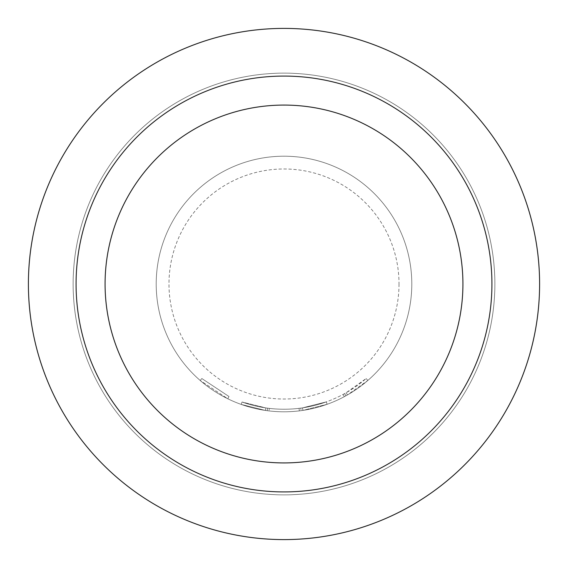 <?xml version="1.0" encoding="UTF-8"?>
<svg xmlns="http://www.w3.org/2000/svg" width="568" height="568" viewBox="0 0 568 568"><rect width="100%" height="100%" fill="white"/><g stroke="black" fill="none" stroke-linecap="round" stroke-linejoin="round"><path stroke-width="0.43" stroke-dasharray="2.84 2.13" d="M228.961 396.5L201.853 378.536L228.961 396.5L227.839 398.8L200.17 380.468L227.839 398.8L228.961 396.5M494.87 284A210.87 210.87 0 0 1 284 494.87A210.87 210.87 0 0 1 73.13 284A210.87 210.87 0 0 1 284 73.13A210.87 210.87 0 0 1 494.87 284A210.87 210.87 0 0 0 284 73.13A210.87 210.87 0 0 0 73.13 284A210.87 210.87 0 0 0 284 494.87A210.87 210.87 0 0 0 494.87 284A210.87 210.87 0 0 0 284 73.13A210.87 210.87 0 0 0 73.13 284A210.87 210.87 0 0 0 284 494.87A210.87 210.87 0 0 0 494.87 284A210.87 210.87 0 0 0 284 73.13A210.87 210.87 0 0 0 73.13 284A210.87 210.87 0 0 0 284 494.87A210.87 210.87 0 0 0 494.87 284A210.87 210.87 0 0 0 284 73.13A210.87 210.87 0 0 0 73.13 284M284 462.92A178.92 178.92 0 0 0 462.92 284A178.92 178.92 0 0 0 284 105.08A178.92 178.92 0 0 0 105.08 284A178.92 178.92 0 0 0 284 462.92A178.92 178.92 0 0 0 462.92 284A178.92 178.92 0 0 0 284 105.08A178.92 178.92 0 0 0 105.08 284A178.92 178.92 0 0 0 284 462.92M302.517 407.867A125.244 125.244 0 0 1 284 409.244A125.244 125.244 0 0 0 343.1 394.426L344.641 393.589A125.244 125.244 0 0 0 366.147 378.536L346.168 392.729A125.244 125.244 0 0 1 284 409.244A125.244 125.244 0 0 0 302.517 407.867L326.288 401.888A125.244 125.244 0 0 1 284 409.244A125.244 125.244 0 0 0 326.288 401.888A125.244 125.244 0 0 1 284 409.244A125.244 125.244 0 0 0 326.288 401.888A125.244 125.244 0 0 1 284 409.244A125.244 125.244 0 0 0 299.045 408.335L300.784 408.115L301.125 410.65L300.784 408.115A125.244 125.244 0 0 0 326.288 401.888A125.244 125.244 0 0 1 284 409.244A125.244 125.244 0 0 0 299.045 408.335L300.784 408.115L299.045 408.335A125.244 125.244 0 0 1 242.046 402.009A125.244 125.244 0 0 0 284 409.244A125.244 125.244 0 0 1 269.303 408.378A125.244 125.244 0 0 0 284 409.244A125.244 125.244 0 0 1 265.831 407.916A125.244 125.244 0 0 0 284 409.244A125.244 125.244 0 0 1 269.303 408.378A125.244 125.244 0 0 0 284 409.244A125.244 125.244 0 0 1 265.831 407.916A125.244 125.244 0 0 0 284 409.244A125.244 125.244 0 0 1 242.046 402.009A125.244 125.244 0 0 0 284 409.244A125.244 125.244 0 0 1 242.046 402.009A125.244 125.244 0 0 0 284 409.244A125.244 125.244 0 0 1 269.303 408.378L267.563 408.158L269.303 408.378A125.244 125.244 0 0 0 284 409.244A125.244 125.244 0 0 1 265.831 407.916L242.046 402.009L265.831 407.916A125.244 125.244 0 0 0 326.288 401.888L327.147 404.295L302.893 410.394L327.147 404.295A127.8 127.8 0 0 1 284 411.8A127.8 127.8 0 0 0 411.8 284A127.8 127.8 0 0 0 284 156.2A127.8 127.8 0 0 0 156.2 284A127.8 127.8 0 0 0 284 411.8A127.8 127.8 0 0 0 411.8 284A127.8 127.8 0 0 0 284 156.2A127.8 127.8 0 0 0 156.2 284A127.8 127.8 0 0 0 327.147 404.295A127.8 127.8 0 0 1 284 411.8A127.8 127.8 0 0 0 327.147 404.295A127.8 127.8 0 0 1 301.125 410.65L299.35 410.877A127.8 127.8 0 0 1 284 411.8A127.8 127.8 0 0 0 302.893 410.394L327.147 404.295A127.8 127.8 0 0 1 284 411.8A127.8 127.8 0 0 0 302.893 410.394A127.8 127.8 0 0 1 284 411.8A127.8 127.8 0 0 0 347.431 394.945L367.83 380.468A127.8 127.8 0 0 1 345.876 395.825L344.3 396.677A127.8 127.8 0 0 1 284 411.8A127.8 127.8 0 0 0 327.147 404.295A127.8 127.8 0 0 1 284 411.8A127.8 127.8 0 0 0 327.147 404.295A127.8 127.8 0 0 1 284 411.8A127.8 127.8 0 0 0 327.147 404.295L326.288 401.888L327.147 404.295L326.288 401.888L327.147 404.295L326.288 401.888L327.147 404.295L326.288 401.888L327.147 404.295L326.288 401.888L302.517 407.867L326.288 401.888L327.147 404.295L326.288 401.888A125.244 125.244 0 0 1 284 409.244A125.244 125.244 0 0 0 302.517 407.867L302.893 410.394M28.4 284A255.6 255.6 0 0 0 284 539.6A255.6 255.6 0 0 0 539.6 284A255.6 255.6 0 0 0 284 28.4A255.6 255.6 0 0 0 28.4 284M399.02 284A115.02 115.02 0 0 1 284 399.02A115.02 115.02 0 0 1 168.98 284A115.02 115.02 0 0 1 284 168.98A115.02 115.02 0 0 1 399.02 284M269.005 410.92A127.8 127.8 0 0 0 299.35 410.877A127.8 127.8 0 0 1 269.005 410.92L267.23 410.692L269.005 410.92A127.8 127.8 0 0 0 284 411.8A127.8 127.8 0 0 1 269.005 410.92L267.23 410.692L269.005 410.92A127.8 127.8 0 0 0 284 411.8A127.8 127.8 0 0 1 241.187 404.416A127.8 127.8 0 0 0 284 411.8A127.8 127.8 0 0 1 265.455 410.451L241.187 404.416L265.455 410.451A127.8 127.8 0 0 0 284 411.8A127.8 127.8 0 0 1 265.455 410.451L241.187 404.416L265.455 410.451A127.8 127.8 0 0 0 284 411.8A127.8 127.8 0 0 1 241.187 404.416A127.8 127.8 0 0 0 284 411.8A127.8 127.8 0 0 1 241.187 404.416A127.8 127.8 0 0 0 284 411.8A127.8 127.8 0 0 1 265.455 410.451L241.187 404.416L265.455 410.451A127.8 127.8 0 0 0 284 411.8A127.8 127.8 0 0 1 269.005 410.92L267.23 410.692L269.005 410.92L269.303 408.378L269.005 410.92M242.046 402.009L241.187 404.416L242.046 402.009M267.563 408.158L267.23 410.692L267.563 408.158M265.831 407.916L265.455 410.451L265.831 407.916M366.147 378.536L367.83 380.468L366.147 378.536M346.168 392.729L347.431 394.945M299.045 408.335L299.35 410.877M343.1 394.426L344.3 396.677M344.641 393.589L345.876 395.825L344.641 393.589M284 409.244A125.244 125.244 0 0 0 326.288 401.888A125.244 125.244 0 0 1 284 409.244M200.17 380.468L201.853 378.536L200.17 380.468"/><path stroke-width="0.85" d="M462.92 284A178.92 178.92 0 0 0 284 105.08A178.92 178.92 0 0 0 105.08 284A178.92 178.92 0 0 0 284 462.92A178.92 178.92 0 0 0 462.92 284M76.076 284A207.924 207.924 0 0 0 284 491.923A207.924 207.924 0 0 0 491.923 284A207.924 207.924 0 0 0 284 76.076A207.924 207.924 0 0 0 76.076 284M539.6 284A255.6 255.6 0 0 1 284 539.6A255.6 255.6 0 0 1 28.4 284A255.6 255.6 0 0 1 284 28.4A255.6 255.6 0 0 1 539.6 284"/></g></svg>
